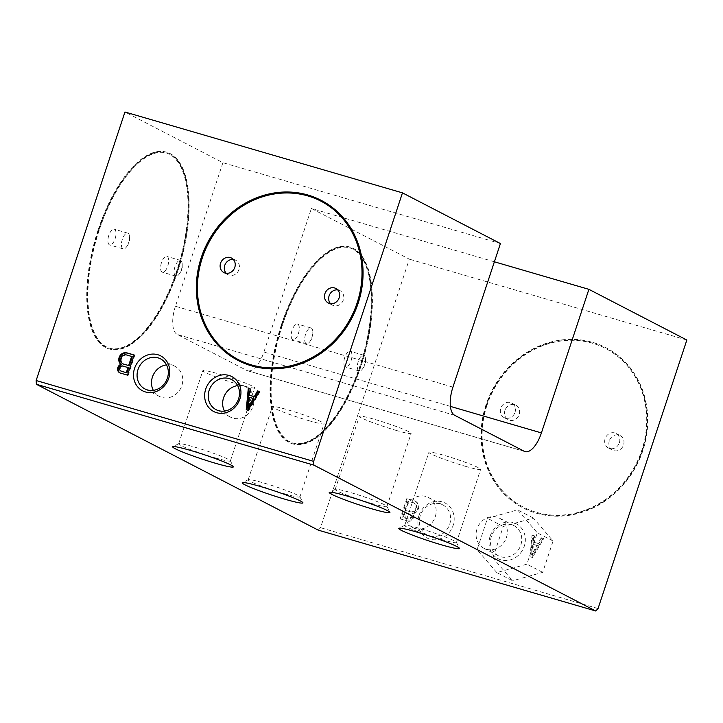 <?xml version="1.0" encoding="UTF-8"?>
<svg xmlns="http://www.w3.org/2000/svg" width="723" height="723" viewBox="0 0 723 723"><rect width="100%" height="100%" fill="white"/><g stroke="black" fill="none" stroke-linecap="round" stroke-linejoin="round"><path stroke-width="0.54" stroke-dasharray="3.62 2.71" d="M238.256 360.515A90.176 81.238 117.4 0 1 201.59 257.704A90.176 81.238 117.4 0 1 321.148 200.343M259.322 391.577L260.027 391.785L259.394 391.459M260.027 391.785L248.73 410.619L248.097 410.284M248.468 408.332L249.751 397.641L249.119 397.316M250.131 388.902L250.782 389.091L250.149 388.766M250.782 389.091L250.004 395.499M248.73 410.619L246.245 409.751M402.657 517.27L404.329 512.227L409.878 513.845A2.72 2.449 117.4 0 1 408.206 518.888L402.657 517.27L403.289 517.605L404.961 512.553L410.51 514.17A2.72 2.449 117.4 0 1 408.838 519.213L403.289 517.605M410.547 511.83L404.997 510.212L407.998 501.129L413.547 502.747A4.826 4.347 117.4 0 1 413.8 502.865A4.826 4.347 117.4 0 1 415.716 508.522A4.826 4.347 117.4 0 1 410.547 511.83L405.621 510.537L408.631 501.455L414.18 503.072A4.826 4.347 117.4 0 1 414.433 503.199A4.826 4.347 117.4 0 1 416.349 508.847A4.826 4.347 117.4 0 1 411.179 512.155M407.537 520.912L400.144 518.753L406.814 498.572L414.216 500.732A6.606 5.956 117.4 0 1 415.002 501.057A6.606 5.956 117.4 0 1 417.867 508.007A6.606 5.956 117.4 0 1 412.056 513.375A4.636 4.175 117.4 0 1 412.227 518.644A4.636 4.175 117.4 0 1 407.537 520.912L400.768 519.078L407.447 498.897L414.848 501.057A6.606 5.956 117.4 0 1 415.635 501.391A6.606 5.956 117.4 0 1 418.5 508.341A6.606 5.956 117.4 0 1 412.688 513.701A4.636 4.175 117.4 0 1 412.86 518.969A4.636 4.175 117.4 0 1 408.17 521.238M404.329 512.227L404.961 512.553M408.206 518.888L408.838 519.213M409.878 513.845L410.51 514.17M404.997 510.212L405.621 510.537M413.547 502.747L414.18 503.072M407.998 501.129L408.631 501.455M412.056 513.375L412.688 513.701M414.216 500.732L414.848 501.057M406.814 498.572L407.447 498.897M400.144 518.753L400.768 519.078M531.595 554.839L532.869 544.157L536.981 545.35L531.595 554.839L532.227 555.165L533.502 544.482L537.614 545.675L532.227 555.165M530.004 556.593L532.047 535.065L533.899 535.598L533.131 542.015L538.066 543.452L541.301 537.758L543.145 538.301L531.848 557.126L530.628 556.918L532.679 535.391L534.532 535.933L533.764 542.34L538.698 543.777L541.934 538.084L543.777 538.626L532.48 557.46L530.628 556.918M532.869 544.157L533.502 544.482M536.981 545.35L537.614 545.675M531.848 557.126L532.48 557.46M543.145 538.301L543.777 538.626M541.301 537.758L541.934 538.084M538.066 543.452L538.698 543.777M533.131 542.015L533.764 542.34M533.899 535.598L534.532 535.933M532.047 535.065L532.679 535.391M405.838 508.206A16.945 15.264 -62.6 0 0 412.761 527.537A16.945 15.264 -62.6 0 0 434.107 519.503A16.945 15.264 -62.6 0 0 428.332 497.442A16.945 15.264 -62.6 0 0 405.838 508.206M420.271 515.671A16.945 15.264 -62.6 0 0 427.194 535.011A16.945 15.264 -62.6 0 0 448.54 526.977A16.945 15.264 -62.6 0 0 442.765 504.907A16.945 15.264 -62.6 0 0 420.271 515.671M418.951 515.526A19.675 17.723 -62.6 0 0 439.232 539.123A19.675 17.723 -62.6 0 0 449.905 506.859A19.675 17.723 -62.6 0 0 418.951 515.526M224.473 411.089A16.945 15.264 -62.6 0 0 230.501 417.135A16.945 15.264 -62.6 0 0 251.839 409.101A16.945 15.264 -62.6 0 0 246.073 387.031A16.945 15.264 -62.6 0 0 237.659 385.603M476.999 528.938A16.945 15.264 -62.6 0 0 483.913 548.269A16.945 15.264 -62.6 0 0 505.26 540.244A16.945 15.264 -62.6 0 0 499.494 518.174A16.945 15.264 -62.6 0 0 476.999 528.938M491.423 536.403A16.945 15.264 -62.6 0 0 498.346 555.743A16.945 15.264 -62.6 0 0 519.692 547.709A16.945 15.264 -62.6 0 0 513.926 525.639A16.945 15.264 -62.6 0 0 491.423 536.403M490.113 536.258A19.675 17.723 -62.6 0 0 510.393 559.855A19.675 17.723 -62.6 0 0 521.057 527.591A19.675 17.723 -62.6 0 0 490.113 536.258M441.084 539.394A27.248 2.061 -161.7 0 0 456.448 542.521A27.248 2.061 -161.7 0 0 456.421 542.34A27.248 2.061 -161.7 0 0 431.224 532.001A27.248 2.061 -161.7 0 0 404.835 525.287A27.248 2.061 -161.7 0 0 404.708 525.404A27.248 2.061 -161.7 0 0 441.084 539.394M465.269 466.263A27.248 2.061 -161.7 0 0 480.632 469.381A27.248 2.061 -161.7 0 0 455.418 458.87A27.248 2.061 -161.7 0 0 428.902 452.273A27.248 2.061 -161.7 0 0 465.269 466.263M284.537 493.782A27.248 2.061 -161.7 0 0 299.9 496.909A27.248 2.061 -161.7 0 0 299.882 496.728A27.248 2.061 -161.7 0 0 274.686 486.389A27.248 2.061 -161.7 0 0 248.296 479.674A27.248 2.061 -161.7 0 0 248.17 479.792A27.248 2.061 -161.7 0 0 284.537 493.782M308.721 420.65A27.248 2.061 -161.7 0 0 324.094 423.768A27.248 2.061 -161.7 0 0 298.87 413.258A27.248 2.061 -161.7 0 0 272.354 406.66A27.248 2.061 -161.7 0 0 308.721 420.65M371.568 503.425A27.248 2.061 -161.7 0 0 386.932 506.543A27.248 2.061 -161.7 0 0 386.904 506.371A27.248 2.061 -161.7 0 0 361.708 496.032A27.248 2.061 -161.7 0 0 335.318 489.308A27.248 2.061 -161.7 0 0 335.192 489.435A27.248 2.061 -161.7 0 0 371.568 503.425M395.752 430.284A27.248 2.061 -161.7 0 0 411.116 433.411A27.248 2.061 -161.7 0 0 385.901 422.892A27.248 2.061 -161.7 0 0 359.385 416.294A27.248 2.061 -161.7 0 0 395.752 430.284M311.911 337.487A8.197 3.507 106.2 0 0 312.824 332.128A8.197 3.507 106.2 0 0 311.053 327.98A8.197 3.507 106.2 0 0 305.594 334.216A8.197 3.507 106.2 0 0 306.462 343.723A8.197 3.507 106.2 0 0 310.194 341.166A8.197 3.507 106.2 0 0 311.911 337.487M292.074 330.275A8.197 3.507 106.2 0 0 292.942 339.783A8.197 3.507 106.2 0 0 298.599 332.887A8.197 3.507 106.2 0 0 297.533 324.04A8.197 3.507 106.2 0 0 292.074 330.275M364.582 364.735A8.197 3.507 106.2 0 0 365.486 359.385A8.197 3.507 106.2 0 0 363.714 355.228A8.197 3.507 106.2 0 0 358.256 361.464A8.197 3.507 106.2 0 0 359.123 370.971A8.197 3.507 106.2 0 0 362.856 368.423A8.197 3.507 106.2 0 0 364.582 364.735M344.735 357.524A8.197 3.507 106.2 0 0 345.603 367.031A8.197 3.507 106.2 0 0 351.261 360.144A8.197 3.507 106.2 0 0 350.194 351.288A8.197 3.507 106.2 0 0 344.735 357.524M181.31 269.896A8.197 3.507 106.2 0 0 182.223 264.546A8.197 3.507 106.2 0 0 180.443 260.388A8.197 3.507 106.2 0 0 174.993 266.624A8.197 3.507 106.2 0 0 175.852 276.132A8.197 3.507 106.2 0 0 179.584 273.583A8.197 3.507 106.2 0 0 181.31 269.896M161.473 262.684A8.197 3.507 106.2 0 0 162.341 272.191A8.197 3.507 106.2 0 0 167.989 265.305A8.197 3.507 106.2 0 0 166.923 256.448A8.197 3.507 106.2 0 0 161.473 262.684M128.649 242.639A8.197 3.507 106.2 0 0 129.553 237.289A8.197 3.507 106.2 0 0 127.781 233.14A8.197 3.507 106.2 0 0 122.323 239.376A8.197 3.507 106.2 0 0 123.19 248.875A8.197 3.507 106.2 0 0 126.923 246.326A8.197 3.507 106.2 0 0 128.649 242.639M108.802 235.436A8.197 3.507 106.2 0 0 109.67 244.934A8.197 3.507 106.2 0 0 115.328 238.048A8.197 3.507 106.2 0 0 114.261 229.2A8.197 3.507 106.2 0 0 108.802 235.436M99.114 230.42A101.654 43.443 106.2 0 0 109.86 348.287A101.654 43.443 106.2 0 0 180.009 262.847A101.654 43.443 106.2 0 0 166.733 153.104A101.654 43.443 106.2 0 0 99.114 230.42M98.4 230.212A101.654 43.443 106.2 0 0 109.146 348.079A101.654 43.443 106.2 0 0 179.295 262.639A101.654 43.443 106.2 0 0 166.019 152.896A101.654 43.443 106.2 0 0 98.4 230.212M98.084 230.05A102.476 43.796 106.2 0 0 108.92 348.866A102.476 43.796 106.2 0 0 179.629 262.738A102.476 43.796 106.2 0 0 166.254 152.101A102.476 43.796 106.2 0 0 98.084 230.05M98.798 230.257A102.476 43.796 106.2 0 0 109.634 349.073A102.476 43.796 106.2 0 0 180.343 262.946A102.476 43.796 106.2 0 0 166.959 152.309A102.476 43.796 106.2 0 0 98.798 230.257M282.386 325.26A101.654 43.443 106.2 0 0 293.131 443.127A101.654 43.443 106.2 0 0 363.271 357.686A101.654 43.443 106.2 0 0 350.004 247.944A101.654 43.443 106.2 0 0 282.386 325.26M281.672 325.052A101.654 43.443 106.2 0 0 292.417 442.919A101.654 43.443 106.2 0 0 362.566 357.478A101.654 43.443 106.2 0 0 349.29 247.736A101.654 43.443 106.2 0 0 281.672 325.052M281.355 324.889A102.476 43.796 106.2 0 0 292.191 443.714A102.476 43.796 106.2 0 0 362.901 357.578A102.476 43.796 106.2 0 0 349.525 246.95A102.476 43.796 106.2 0 0 281.355 324.889M282.069 325.097A102.476 43.796 106.2 0 0 292.905 443.913A102.476 43.796 106.2 0 0 363.615 357.786A102.476 43.796 106.2 0 0 350.23 247.158A102.476 43.796 106.2 0 0 282.069 325.097M330.565 303.696A8.197 7.384 -62.6 0 0 332.453 305.16A8.197 7.384 -62.6 0 0 342.783 301.274A8.197 7.384 -62.6 0 0 339.991 290.601A8.197 7.384 -62.6 0 0 337.704 289.896M226.2 273.285A8.197 7.384 -62.6 0 0 228.088 274.749A8.197 7.384 -62.6 0 0 238.418 270.863A8.197 7.384 -62.6 0 0 235.626 260.19A8.197 7.384 -62.6 0 0 233.339 259.485M320.768 201.066A89.354 80.506 117.4 0 1 320.931 201.148A89.354 80.506 117.4 0 1 357.424 303.109A89.354 80.506 117.4 0 1 238.789 359.873A89.354 80.506 117.4 0 1 238.635 359.792M619.367 442.792A8.197 7.384 -62.6 0 0 616.014 433.439A8.197 7.384 -62.6 0 0 605.133 438.644A8.197 7.384 -62.6 0 0 608.477 447.998A8.197 7.384 -62.6 0 0 619.367 442.792M609.308 440.813A8.197 7.384 -62.6 0 0 612.661 450.167A8.197 7.384 -62.6 0 0 622.982 446.281A8.197 7.384 -62.6 0 0 620.198 435.598A8.197 7.384 -62.6 0 0 609.308 440.813M515.002 412.381A8.197 7.384 -62.6 0 0 511.649 403.027A8.197 7.384 -62.6 0 0 500.768 408.242A8.197 7.384 -62.6 0 0 504.121 417.596A8.197 7.384 -62.6 0 0 515.002 412.381M504.952 410.402A8.197 7.384 -62.6 0 0 508.296 419.756A8.197 7.384 -62.6 0 0 518.626 415.87A8.197 7.384 -62.6 0 0 515.833 405.196A8.197 7.384 -62.6 0 0 504.952 410.402M486.687 405.079A89.354 80.506 -62.6 0 0 523.181 507.04A89.354 80.506 -62.6 0 0 635.743 464.672A89.354 80.506 -62.6 0 0 605.314 348.314A89.354 80.506 -62.6 0 0 486.687 405.079M487.004 405.242A89.354 80.506 -62.6 0 0 523.497 507.203A89.354 80.506 -62.6 0 0 636.059 464.844A89.354 80.506 -62.6 0 0 605.63 348.486A89.354 80.506 -62.6 0 0 487.004 405.242M486.29 405.034A90.176 81.238 -62.6 0 0 523.118 507.926A90.176 81.238 -62.6 0 0 636.71 465.178A90.176 81.238 -62.6 0 0 606.01 347.754A90.176 81.238 -62.6 0 0 486.29 405.034M485.973 404.871A90.176 81.238 -62.6 0 0 522.801 507.763A90.176 81.238 -62.6 0 0 636.394 465.016A90.176 81.238 -62.6 0 0 605.693 347.591A90.176 81.238 -62.6 0 0 485.973 404.871M215.02 457.813A27.248 2.061 -161.7 0 0 230.384 460.931A27.248 2.061 -161.7 0 0 230.366 460.759A27.248 2.061 -161.7 0 0 205.169 450.42A27.248 2.061 -161.7 0 0 178.78 443.696A27.248 2.061 -161.7 0 0 178.653 443.823A27.248 2.061 -161.7 0 0 215.02 457.813M239.205 384.672A27.248 2.061 -161.7 0 0 254.577 387.799A27.248 2.061 -161.7 0 0 229.354 377.279A27.248 2.061 -161.7 0 0 202.838 370.682A27.248 2.061 -161.7 0 0 239.205 384.672M153.321 390.357A16.945 15.264 -62.6 0 0 159.34 396.394A16.945 15.264 -62.6 0 0 180.687 388.368A16.945 15.264 -62.6 0 0 174.921 366.299A16.945 15.264 -62.6 0 0 166.507 364.871M318.247 530.14L320.533 527.691L409.345 259.168L311.387 208.477L263.904 352.056A24.591 10.511 106.2 0 1 247.546 370.754L525.052 451.613M452.932 387.121L175.427 306.263L222.91 162.693L124.952 112.002M175.427 306.263A24.591 10.511 106.2 0 0 177.207 334.451L246.724 370.429A24.591 10.511 106.2 0 0 247.546 370.754M500.415 243.552L222.91 162.693M494.387 261.798L311.387 208.477M686.85 340.027L409.345 259.168M598.048 608.549L320.533 527.691M120.036 372.969A4.636 4.175 -62.6 0 0 120.343 373.149A4.636 4.175 -62.6 0 0 120.723 373.321L127.492 375.147M120.723 373.321L120.09 372.987M249.751 397.641L253.863 398.834M132.273 356.773L126.091 354.83M126.724 355.156A4.826 4.347 -62.6 0 0 121.609 358.319A4.826 4.347 -62.6 0 0 123.226 363.976M128.116 375.472L134.794 355.291L134.117 355.101M134.794 355.291L134.162 354.966M128.604 367.871L123.055 366.254A2.72 2.449 -62.6 0 0 121.383 371.297M123.055 366.254L122.422 365.928M496.818 572.598L477.099 549.661L487.465 518.301L517.56 509.869L537.279 532.806L526.904 564.175L496.818 572.598L512.616 580.777L492.896 557.84L477.099 549.661M492.896 557.84L503.271 526.471L533.357 518.048L553.077 540.985L542.702 572.354L512.616 580.777M542.702 572.354L526.904 564.175M503.271 526.471L487.465 518.301M533.357 518.048L517.56 509.869M553.077 540.985L537.279 532.806M454.713 415.309L177.207 334.451M524.229 451.288L246.724 370.429M450.384 406.389L263.904 352.056M414.433 503.199L413.8 502.865M415.635 501.391L415.002 501.057M412.761 527.537L427.194 535.011M428.332 497.442L442.765 504.907M216.069 409.661L230.501 417.135M231.64 379.566L246.073 387.031M483.913 548.269L498.346 555.743M499.494 518.174L513.926 525.639M404.835 525.287L398.888 528.251M456.421 542.34L459.421 548.269M456.448 542.521L480.632 469.381M404.708 525.404L428.902 452.273M248.296 479.674L242.35 482.639M299.882 496.728L302.883 502.657M299.9 496.909L324.094 423.768M248.17 479.792L272.354 406.66M335.318 489.308L329.372 492.282M386.904 506.371L389.905 512.3M386.932 506.543L411.116 433.411M335.192 489.435L359.385 416.294M310.194 341.166L312.86 337.045L312.824 332.128M311.053 327.98L297.533 324.04M306.462 343.723L292.942 339.783M362.856 368.423L365.531 364.302L365.486 359.385M363.714 355.228L350.194 351.288M359.123 370.971L345.603 367.031M179.584 273.583L182.259 269.453L182.223 264.546M180.443 260.388L166.923 256.448M175.852 276.132L162.341 272.191M126.923 246.326L129.598 242.205L129.553 237.289M127.781 233.14L114.261 229.2M123.19 248.875L109.67 244.934M166.733 153.104L166.019 152.896M109.86 348.287L109.146 348.079M166.959 152.309L166.254 152.101M109.634 349.073L108.92 348.866M350.004 247.944L349.29 247.736M293.131 443.127L292.417 442.919M350.23 247.158L349.525 246.95M292.905 443.913L292.191 443.714M328.278 302.991L332.453 305.16M335.806 288.432L339.991 290.601M223.913 272.589L228.088 274.749M231.45 258.03L235.626 260.19M608.477 447.998L612.661 450.167M616.014 433.439L620.198 435.598M504.121 417.596L508.296 419.756M511.649 403.027L515.833 405.196M178.78 443.696L172.833 446.669M230.366 460.759L233.366 466.687M230.384 460.931L254.577 387.799M178.653 443.823L202.838 370.682M144.907 388.929L159.34 396.394M160.488 358.834L174.921 366.299M119.711 372.824L120.343 373.149"/><path stroke-width="1.08" d="M127.492 375.147L134.162 354.966L126.76 352.815A6.606 5.956 -62.6 0 0 119.557 356.439A6.606 5.956 -62.6 0 0 120.904 364.383A4.636 4.175 -62.6 0 0 117.614 368.414A4.636 4.175 -62.6 0 0 119.711 372.824A4.636 4.175 -62.6 0 0 120.09 372.987L127.492 375.147M321.148 200.343A90.176 81.238 117.4 0 1 321.31 200.425A90.176 81.238 117.4 0 1 358.129 303.317A90.176 81.238 117.4 0 1 238.418 360.596A90.176 81.238 117.4 0 1 238.256 360.515M168.721 378.31A19.675 17.723 117.4 0 1 145.486 391.965A19.675 17.723 117.4 0 1 134.568 368.359A19.675 17.723 117.4 0 1 157.804 354.713A19.675 17.723 117.4 0 1 168.721 378.31M541.41 432.914A24.591 10.511 106.2 0 1 525.052 451.613A24.591 10.511 106.2 0 1 524.229 451.288L454.713 415.309A24.591 10.511 106.2 0 1 452.932 387.121L500.415 243.552L402.467 192.86L124.952 112.002L36.15 380.524L36.385 384.284L318.247 530.14L595.752 610.998L598.048 608.549L686.85 340.027L588.893 289.336L541.41 432.914L450.384 406.389M402.467 192.86L313.655 461.382L36.15 380.524M239.882 399.042A19.675 17.723 117.4 0 1 216.638 412.697A19.675 17.723 117.4 0 1 205.721 389.091A19.675 17.723 117.4 0 1 228.965 375.445A19.675 17.723 117.4 0 1 239.882 399.042M246.245 409.751L248.296 388.224L250.149 388.766L249.381 395.174L254.306 396.611L257.542 390.917L259.394 391.459L248.097 410.284L246.245 409.751M247.835 407.998L249.119 397.316L253.231 398.509L247.835 407.998L248.468 408.332L253.863 398.834L253.231 398.509M249.381 395.174L254.939 396.936L258.174 391.242L257.542 390.917M258.174 391.242L259.322 391.577M254.939 396.936L254.306 396.611M246.895 409.941L248.929 388.549L248.296 388.224M248.929 388.549L250.131 388.902M209.146 390.33A16.945 15.264 -62.6 0 0 216.069 409.661A16.945 15.264 -62.6 0 0 237.415 401.627A16.945 15.264 -62.6 0 0 231.64 379.566A16.945 15.264 -62.6 0 0 209.146 390.33M237.659 385.603A16.945 15.264 -62.6 0 0 223.579 397.795A16.945 15.264 -62.6 0 0 224.473 411.089M416.773 532.056A31.975 2.422 18.3 0 1 459.421 548.269A31.975 2.422 18.3 0 1 441.419 544.817A31.975 2.422 18.3 0 1 398.888 528.251A31.975 2.422 18.3 0 1 416.773 532.056M260.235 486.443A31.975 2.422 18.3 0 1 302.883 502.657A31.975 2.422 18.3 0 1 284.88 499.204A31.975 2.422 18.3 0 1 242.35 482.639A31.975 2.422 18.3 0 1 260.235 486.443M347.257 496.086A31.975 2.422 18.3 0 1 389.905 512.3A31.975 2.422 18.3 0 1 371.902 508.838A31.975 2.422 18.3 0 1 329.372 492.282A31.975 2.422 18.3 0 1 347.257 496.086M339.159 297.786A8.197 7.384 117.4 0 1 328.278 302.991A8.197 7.384 117.4 0 1 324.925 293.637A8.197 7.384 117.4 0 1 335.806 288.432A8.197 7.384 117.4 0 1 339.159 297.786M337.704 289.896A8.197 7.384 -62.6 0 0 329.11 295.806A8.197 7.384 -62.6 0 0 330.565 303.696M234.794 267.383A8.197 7.384 117.4 0 1 223.913 272.589A8.197 7.384 117.4 0 1 220.56 263.235A8.197 7.384 117.4 0 1 231.45 258.03A8.197 7.384 117.4 0 1 234.794 267.383M233.339 259.485A8.197 7.384 -62.6 0 0 224.745 265.395A8.197 7.384 -62.6 0 0 226.2 273.285M201.274 257.542A90.176 81.238 -62.6 0 0 238.102 360.434A90.176 81.238 -62.6 0 0 351.694 317.686A90.176 81.238 -62.6 0 0 320.994 200.262A90.176 81.238 -62.6 0 0 201.274 257.542M201.988 257.75A89.354 80.506 -62.6 0 0 238.482 359.711A89.354 80.506 -62.6 0 0 351.044 317.343A89.354 80.506 -62.6 0 0 320.614 200.985A89.354 80.506 -62.6 0 0 201.988 257.75M238.635 359.792A89.354 80.506 117.4 0 1 202.304 257.912A89.354 80.506 117.4 0 1 320.768 201.066M190.718 450.474A31.975 2.422 18.3 0 1 233.366 466.687A31.975 2.422 18.3 0 1 215.364 463.226A31.975 2.422 18.3 0 1 172.833 446.669A31.975 2.422 18.3 0 1 190.718 450.474M137.994 369.598A16.945 15.264 -62.6 0 0 144.907 388.929A16.945 15.264 -62.6 0 0 166.254 380.894A16.945 15.264 -62.6 0 0 160.488 358.834A16.945 15.264 -62.6 0 0 137.994 369.598M166.507 364.871A16.945 15.264 -62.6 0 0 152.417 377.063A16.945 15.264 -62.6 0 0 153.321 390.357M313.655 461.382L313.899 465.142L595.752 610.998M313.899 465.142L36.385 384.284M588.893 289.336L494.387 261.798M123.091 363.913L128.64 365.531L131.64 356.448L126.091 354.83A4.826 4.347 -62.6 0 0 120.913 358.138A4.826 4.347 -62.6 0 0 122.838 363.786A4.826 4.347 -62.6 0 0 123.091 363.913L128.64 365.531M126.308 372.589L127.971 367.546L122.422 365.928A2.72 2.449 -62.6 0 0 120.759 370.971L126.941 372.914L128.604 367.871L127.971 367.546M123.226 363.976A4.826 4.347 -62.6 0 0 123.47 364.121A4.826 4.347 -62.6 0 0 123.723 364.238M129.272 365.856L132.273 356.773L131.64 356.448M134.117 355.101L127.393 353.14A6.606 5.956 -62.6 0 0 120.19 356.773A6.606 5.956 -62.6 0 0 121.536 364.708L120.904 364.383M121.536 364.708A4.636 4.175 -62.6 0 0 118.283 368.549A4.636 4.175 -62.6 0 0 120.036 372.969M127.393 353.14L126.76 352.815M120.759 370.971L126.941 372.914M122.838 363.786L123.47 364.121"/></g></svg>
